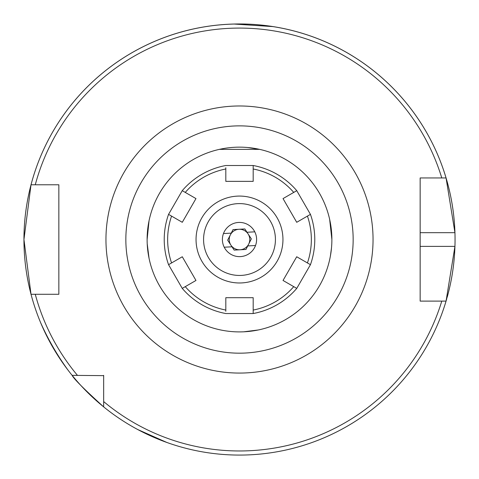 <?xml version="1.0" encoding="UTF-8"?>
<svg xmlns="http://www.w3.org/2000/svg" width="479" height="479" viewBox="0 0 479 479"><rect width="100%" height="100%" fill="white"/><g stroke="black" fill="none" stroke-linecap="round" stroke-linejoin="round"><path stroke-width="0.72" d="M234.033 24.046L273.054 26.602M121.504 419.909L118.481 417.898M137.748 429.549L166.824 442.452M42.296 326.546L40.655 322.726C48.122 339.455 57.246 355.256 68.024 370.135M147.221 243.817L149.047 258.295M329.66 219.412L331.881 239.524A92.381 92.381 0 0 1 239.5 331.905A92.381 92.381 0 0 1 147.119 239.524L149.047 220.759M219.388 149.364L259.612 149.364L247.847 147.526M330.396 256.008L331.504 247.835M243.733 331.809L258.271 329.977M239.5 203.599A35.925 35.925 0 0 0 203.575 239.524A35.925 35.925 0 0 0 239.5 275.449A35.925 35.925 0 0 0 275.425 239.524A35.925 35.925 0 0 0 239.5 203.599M239.5 222.418A17.106 17.106 0 0 0 223.471 233.554A17.106 17.106 0 0 1 254.78 231.836A17.106 17.106 0 0 1 240.44 256.606A17.106 17.106 0 0 1 224.22 247.218L231.986 246.793L234.147 250.098L245.978 249.451L247.763 245.925L255.529 245.499A17.106 17.106 0 0 1 239.5 256.63M147.119 239.524A92.381 92.381 0 0 1 239.5 147.149A92.381 92.381 0 0 1 331.881 239.524L331.504 231.231M446.853 298.411A215.55 215.55 0 0 1 446.063 301.111L454.942 246.368A215.55 215.55 0 0 1 447.093 297.543M53.923 184.78L58.851 184.78L58.851 294.268L31.015 294.268A215.55 215.55 0 0 1 23.95 239.524L31.015 184.78A215.55 215.55 0 0 1 454.942 232.68L446.063 177.943A215.55 215.55 0 0 1 454.942 246.368L420.149 246.368L420.149 301.111L446.063 301.111A215.55 215.55 0 0 1 72.131 375.356L103.668 375.638M145.556 433.525L142.431 431.98M55.049 351.059L53.271 348.065M103.668 406.893L103.668 401.57A211.443 211.443 0 0 0 441.776 301.111L446.063 301.111A215.55 215.55 0 0 1 103.668 406.893C84.25 389.301 73.736 378.793 72.131 375.356A215.55 215.55 0 0 1 31.015 294.268L23.95 239.524A215.55 215.55 0 0 1 31.015 184.78L58.851 184.78M207.796 26.321L205.287 26.71M23.95 239.524A215.55 215.55 0 0 1 446.063 177.943L420.149 177.943L422.921 177.943L420.149 177.943L420.149 301.111M58.851 294.268L53.923 294.268M72.131 375.356L77.454 375.356A211.443 211.443 0 0 1 35.266 294.268L31.015 294.268A215.55 215.55 0 0 0 72.131 375.356L77.454 375.356M446.063 177.943L441.776 177.943A211.443 211.443 0 0 0 35.266 184.78L31.015 184.78M103.668 401.57L103.668 375.356M58.851 291.603L58.851 187.451M454.942 232.68L420.149 232.68L420.149 187.439M196.049 239.524A43.451 43.451 0 0 1 239.5 196.073A43.451 43.451 0 0 1 282.951 239.524A43.451 43.451 0 0 1 239.5 282.975A43.451 43.451 0 0 1 196.049 239.524M307.428 262.941L296.717 256.756L283.029 280.46L293.741 286.646A71.85 71.85 0 0 1 253.187 310.063L253.187 297.693L225.813 297.693L225.813 310.063A71.85 71.85 0 0 1 185.259 286.646L195.971 280.46L182.283 256.756L171.572 262.941A71.85 71.85 0 0 1 171.572 216.113L182.283 222.298L195.971 198.593L185.259 192.408A71.85 71.85 0 0 1 225.813 168.991L225.813 181.361L253.187 181.361L253.187 168.991A71.85 71.85 0 0 1 293.741 192.408L283.029 198.593L296.717 222.298L307.428 216.113A71.85 71.85 0 0 1 307.428 262.941L310.446 264.683L296.758 288.388A75.269 75.269 0 0 1 253.187 313.541L225.813 313.541A75.269 75.269 0 0 1 182.242 288.388L168.554 264.683A75.269 75.269 0 0 1 168.554 214.37L182.242 190.666A75.269 75.269 0 0 1 225.813 165.506L253.187 165.506A75.269 75.269 0 0 1 296.758 190.666L310.446 214.37A75.269 75.269 0 0 1 310.446 264.683M307.428 216.113L310.446 214.37M171.572 262.941L168.554 264.683M171.572 216.113L168.554 214.37M185.259 192.408L182.242 190.666M225.813 168.991L225.813 167.752M253.187 168.991L253.187 165.506M293.741 192.408L296.758 190.666M293.741 286.646L296.758 288.388M253.187 310.063L253.187 313.541M185.259 286.646L182.242 288.388M225.813 310.063L225.813 311.302M230.345 234.89A10.263 10.263 0 0 0 240.063 249.775A10.263 10.263 0 0 0 248.092 233.914A10.263 10.263 0 0 0 230.345 234.89M224.22 247.218A17.106 17.106 0 0 1 223.471 233.554L231.237 233.129L233.022 229.603L244.853 228.95L247.014 232.261L254.78 231.836M247.763 245.925L251.337 238.877L247.014 232.261M231.237 233.129L227.663 240.177L231.986 246.793M125.845 239.524A113.655 113.655 0 0 1 239.5 125.869A113.655 113.655 0 0 1 353.155 239.524A113.655 113.655 0 0 1 239.5 353.179A113.655 113.655 0 0 1 125.845 239.524M105.955 239.524A133.545 133.545 0 0 1 239.5 105.979A133.545 133.545 0 0 1 373.045 239.524A133.545 133.545 0 0 1 239.5 373.069A133.545 133.545 0 0 1 105.955 239.524"/></g></svg>
